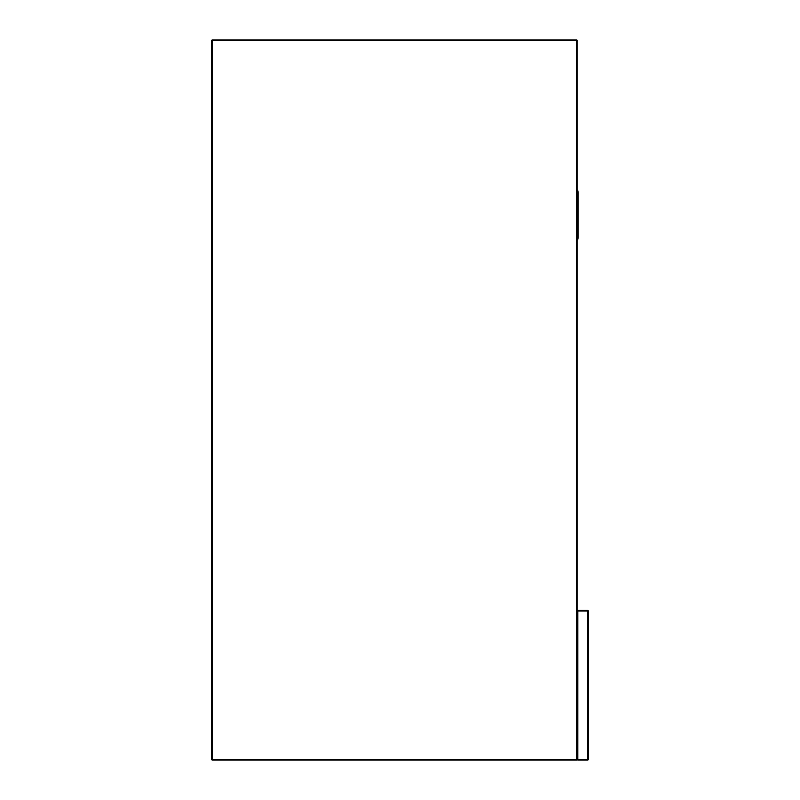 <?xml version="1.0" encoding="UTF-8"?>
<svg xmlns="http://www.w3.org/2000/svg" width="800" height="800" viewBox="0 0 800 800"><rect width="100%" height="100%" fill="white"/><g stroke="black" fill="none" stroke-linecap="round" stroke-linejoin="round"><path stroke-width="1.2" d="M577.78 610.46L587.75 610.46A0.55 0.55 0 0 1 588.31 611.02L588.31 759.45L587.75 759.45L587.75 611.02L577.78 611.02L577.78 759.45L587.75 759.45L587.75 760L577.78 760L577.23 759.45L577.23 611.02A0.55 0.55 0 0 1 577.78 610.46A0.55 0.55 0 0 0 577.23 611.02L577.78 610.46M587.75 760A0.55 0.55 0 0 0 588.31 759.45A0.55 0.55 0 0 1 587.75 760M577.23 759.45A0.55 0.55 0 0 0 577.78 760A0.55 0.55 0 0 1 577.23 759.45A0.55 0.55 0 0 1 576.68 760L212.25 760A0.55 0.55 0 0 1 211.69 759.45L211.69 40.55A0.55 0.55 0 0 1 212.25 40L576.68 40A0.55 0.55 0 0 1 577.23 40.55L577.23 759.45L576.68 759.45L576.68 40.55L212.25 40.55L212.25 759.45L576.68 759.45L576.68 760M577.23 240.3A5.54 5.54 0 0 0 578.2 237.17L578.2 192.86A5.54 5.54 0 0 0 577.23 189.73M588.31 611.02A0.55 0.55 0 0 0 587.75 610.46L588.31 611.02M211.69 40.55L212.25 40M212.25 760L211.69 759.45M576.68 40L577.23 40.55"/></g></svg>
